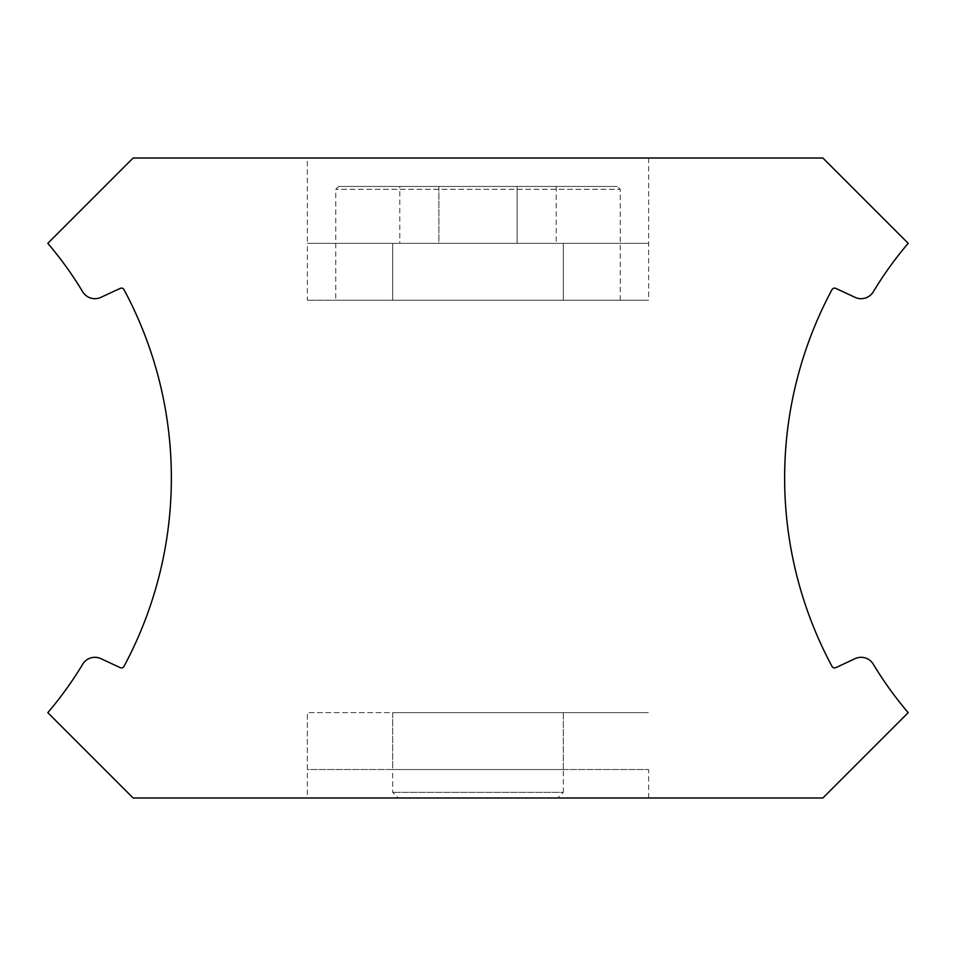 <?xml version="1.0" encoding="UTF-8"?>
<svg xmlns="http://www.w3.org/2000/svg" width="956" height="956" viewBox="0 0 956 956"><rect width="100%" height="100%" fill="white"/><g stroke="black" fill="none" stroke-linecap="round" stroke-linejoin="round"><path stroke-width="0.72" stroke-dasharray="4.78 3.58" d="M835.723 288.377A2.844 2.844 0 0 0 832.019 289.608A398.198 398.198 0 0 0 832.043 666.44A2.844 2.844 0 0 0 835.747 667.67L855.094 658.648A14.221 14.221 0 0 1 873.294 664.205A361.225 361.225 0 0 0 908.2 712.65L822.877 797.985L133.123 797.985L47.8 712.65A361.225 361.225 0 0 0 82.706 664.205A14.221 14.221 0 0 1 100.906 658.648L120.253 667.67A2.844 2.844 0 0 0 123.957 666.44A398.198 398.198 0 0 0 123.981 289.608A2.844 2.844 0 0 0 120.277 288.377L116.214 290.266A8.532 8.532 0 0 0 115.353 290.612L100.906 297.352A14.221 14.221 0 0 1 82.706 291.795A361.225 361.225 0 0 0 47.8 243.35L133.123 158.015L822.877 158.015L908.2 243.35A361.225 361.225 0 0 0 873.294 291.795A14.221 14.221 0 0 1 855.094 297.352L840.647 290.612A8.532 8.532 0 0 0 839.786 290.266L835.723 288.377M307.342 797.985L648.658 797.985L307.342 797.985L307.342 712.65L648.658 712.65L392.677 712.65L648.658 712.65L563.323 712.65L563.323 792.297L392.677 792.297L563.323 792.297L557.635 797.985L398.365 797.985L392.677 792.297L392.677 769.544L563.323 769.544L392.677 769.544L392.677 712.65L307.342 712.65L307.342 769.544L648.658 769.544L307.342 769.544M398.365 797.985L557.635 797.985M648.658 797.985L648.658 769.544M563.323 769.544L563.323 712.65L392.677 712.65L392.677 769.544M620.217 300.232L620.217 189.3L335.783 189.3L620.217 189.3L617.373 186.456L338.627 186.456L335.783 189.3L335.783 300.232L620.217 300.232L335.783 300.232M338.627 186.456L617.373 186.456M399.787 186.456L556.213 186.456L399.787 186.456L399.787 243.35L438.888 243.35L399.787 243.35M438.888 186.456L438.888 243.35L517.112 243.35L438.888 243.35L438.888 186.456M517.112 186.456L517.112 243.35L556.213 243.35L517.112 243.35L517.112 186.456M556.213 186.456L556.213 243.35M307.342 158.015L648.658 158.015L307.342 158.015L307.342 243.35L648.658 243.35L307.342 243.35L392.677 243.35L392.677 300.232L307.342 300.232L563.323 300.232L392.677 300.232L392.677 243.35L307.342 243.35L307.342 300.232M563.323 243.35L563.323 300.232L648.658 300.232L563.323 300.232L563.323 243.35M648.658 158.015L648.658 300.232"/><path stroke-width="1.43" d="M832.019 289.608A2.844 2.844 0 0 1 835.723 288.377L839.786 290.266A8.532 8.532 0 0 1 840.647 290.612L855.094 297.352A14.221 14.221 0 0 0 873.294 291.795A361.225 361.225 0 0 1 908.2 243.35L822.877 158.015L133.123 158.015L47.8 243.35A361.225 361.225 0 0 1 82.706 291.795A14.221 14.221 0 0 0 100.906 297.352L115.353 290.612A8.532 8.532 0 0 1 116.214 290.266L120.277 288.377A2.844 2.844 0 0 1 123.981 289.608A398.198 398.198 0 0 1 123.957 666.44A2.844 2.844 0 0 1 120.253 667.67L100.906 658.648A14.221 14.221 0 0 0 82.706 664.205A361.225 361.225 0 0 1 47.8 712.65L133.123 797.985L822.877 797.985L908.2 712.65A361.225 361.225 0 0 1 873.294 664.205A14.221 14.221 0 0 0 855.094 658.648L835.747 667.67A2.844 2.844 0 0 1 832.043 666.44A398.198 398.198 0 0 1 832.019 289.608"/></g></svg>
